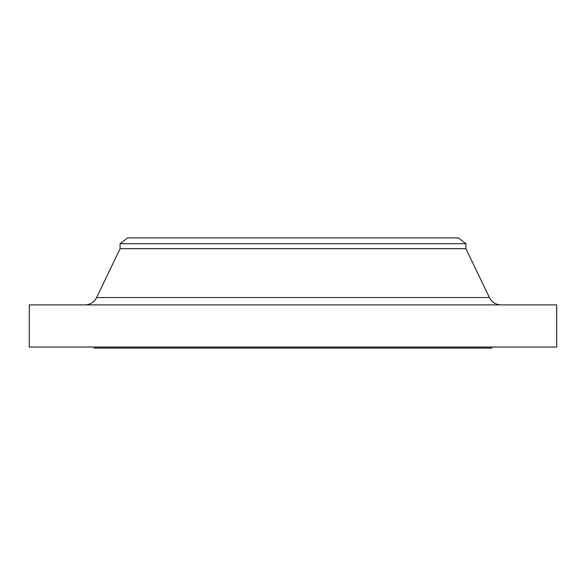 <?xml version="1.0" encoding="UTF-8"?>
<svg xmlns="http://www.w3.org/2000/svg" width="586" height="586" viewBox="0 0 586 586"><rect width="100%" height="100%" fill="white"/><g stroke="black" fill="none" stroke-linecap="round" stroke-linejoin="round"><path stroke-width="0.88" d="M501.089 304.888A12.965 12.965 0 0 1 489.405 297.541L465.921 248.691L465.921 243.688L458.355 237.879L127.645 237.879L120.079 243.688L465.921 243.688L120.079 243.688L120.079 248.691L465.921 248.691L120.079 248.691L96.595 297.541L489.405 297.541A12.965 12.965 0 0 0 501.089 304.888M556.7 347.037L556.7 304.888L29.3 304.888L29.3 347.037L556.7 347.037L29.3 347.037L29.3 304.888L556.7 304.888L556.7 347.037M491.859 348.121L491.859 347.037L491.859 348.121L94.141 348.121L491.859 348.121M94.141 347.037L94.141 348.121L94.141 347.037M465.921 248.691L489.405 297.541L96.595 297.541L120.079 248.691L120.079 243.688L127.645 237.879L458.355 237.879L465.921 243.688L465.921 248.691M84.911 304.888A12.965 12.965 0 0 0 96.595 297.541"/></g></svg>
